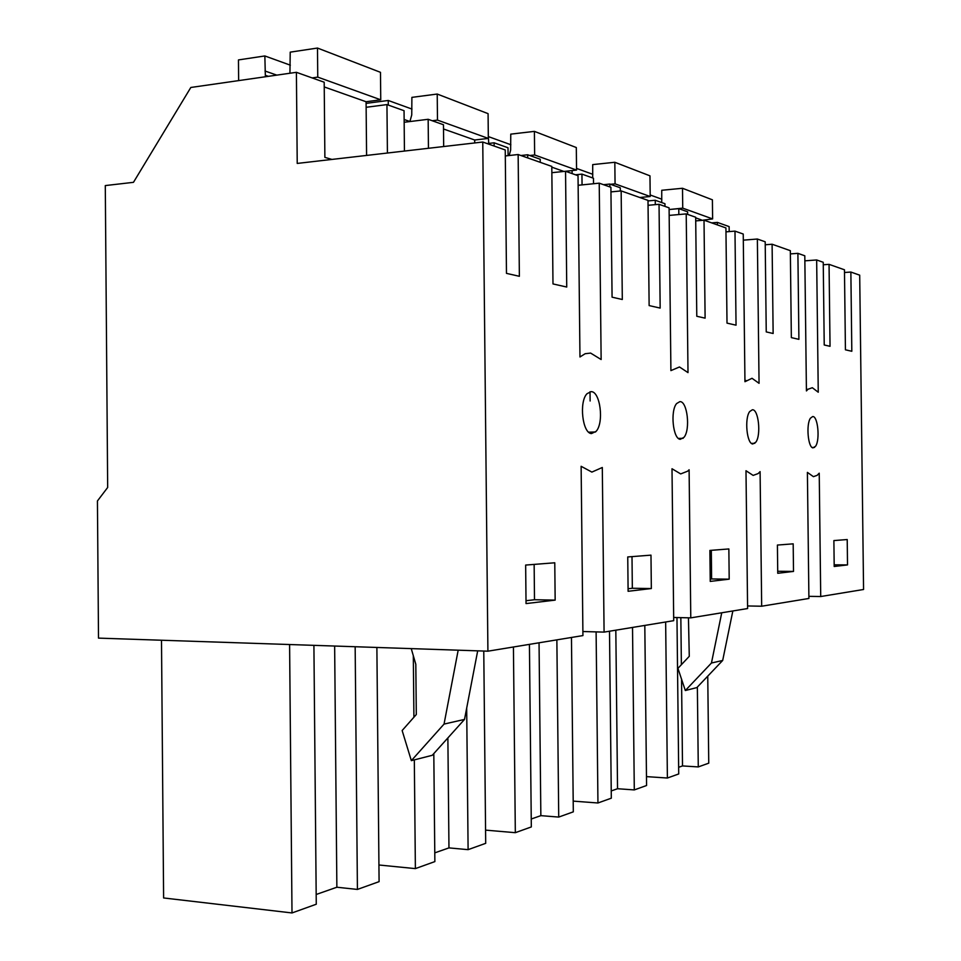 <?xml version="1.0" encoding="UTF-8"?>
<svg xmlns="http://www.w3.org/2000/svg" width="961" height="961" viewBox="0 0 961 961"><rect width="100%" height="100%" fill="white"/><g stroke="black" fill="none" stroke-linecap="round" stroke-linejoin="round"><path stroke-width="1.44" d="M729.183 231.601L729.123 226.592L717.362 222.399L711.681 222.892M844.491 272.492L850.869 272.047L859.699 275.17L863.567 589.489L820.718 596.529L808.886 596.337M820.718 596.529L819.228 473.172L817.126 475.359L813.402 476.656L807.396 472.392L808.91 598.463L761.677 606.223L760.091 471.623L758.169 473.569L753.148 475.407L745.988 470.734L747.598 608.541L690.779 617.863L689.109 469.761L687.68 471.178L680.688 473.917L672.003 468.752L673.709 620.674L604.085 632.11L602.307 467.49L591.88 472.091L581.129 466.301L582.931 635.581L487.912 651.186L98.502 638.116L97.433 500.957L107.668 487.479L105.29 185.581L133.471 182.326L190.819 87.475L296.396 72.315L297.225 163.43L482.758 142.024L487.912 651.186M761.677 606.223L747.562 605.959M690.779 617.863L673.673 617.479M604.085 632.11L582.895 631.533M717.362 222.399L717.386 224.898M678.838 214.555L678.778 208.645L687.62 211.792L687.644 214.399M850.869 272.047L851.818 351.27L845.428 349.816L844.467 269.789L829.055 264.347L830.04 346.308L824.226 344.987L823.241 262.293L816.658 259.963L804.862 260.839M829.055 264.347L823.277 264.768M816.658 259.963L818.255 392.232L812.333 387.715L808.009 389.241L806.423 390.923L804.801 255.782L797.894 253.344L798.903 339.341L791.347 337.623L790.338 250.677L772.103 244.226L773.137 333.491L766.241 331.917L765.196 241.788L757.364 239.025L759.058 383.319L752.019 378.298L744.955 381.709L743.237 234.04L734.985 231.12L736.042 325.178L727.009 323.124L725.927 227.925L704.017 220.177L705.11 318.151L696.785 316.265L695.68 217.234L686.214 213.895L688.004 372.616L679.475 366.97L670.91 370.61L669.084 207.84L659.042 204.297L660.159 308.085L649.131 305.586L648.002 200.393L621.154 190.915L622.308 299.496L612.073 297.177L610.908 187.299L599.232 183.167L601.142 359.534L590.607 353.083L585.177 353.708L579.963 356.975L578.029 175.683L565.548 171.274L566.738 287.039L552.983 283.927L551.794 166.409L518.147 154.529L519.372 276.3L506.471 273.368L505.246 149.964L482.758 142.024M834.196 566.485L847.518 564.912L847.218 539.541L833.884 540.575L834.196 566.485M810.435 418.191L812.682 416.545C817.823 415.837 820.177 439.597 815.649 446.156L813.054 447.886C808.045 447.802 805.955 424.402 810.435 418.191M676.616 403.56L679.871 401.638C687.307 400.941 690.611 429.483 684.04 437.291L680.292 439.309C673.036 439.165 670.093 410.912 676.616 403.56M729.195 579.159L710.239 581.405L709.891 550.425L728.858 548.947L729.195 579.159L711.62 578.954L711.308 550.317M651.342 588.54L628.11 591.291L627.749 556.948L650.981 555.146L651.342 588.54L632.338 588.264L632.002 556.623M555.158 600.12L526.039 603.58L525.655 565.068L554.773 562.786L555.158 600.12L534.496 599.736L534.148 564.395M591.015 391.656C600.217 391.007 604.241 422.732 596.108 431.357L591.471 433.579C582.474 433.363 578.882 401.842 586.979 393.746L591.015 391.656M793.51 571.423L777.737 573.285L777.413 545.055L793.185 543.842L793.51 571.423L777.713 571.266M749.7 411.548L752.379 409.77C758.517 409.074 761.28 434.997 755.875 442.132L752.775 443.994C746.793 443.886 744.343 418.287 749.7 411.548M316.181 894.487L336.867 887.231L357.42 889.43L379.09 881.645L376.88 647.462M313.911 645.348L316.265 904.229L292 912.95L163.61 897.958L161.496 640.23M292 912.95L289.597 644.531M336.867 887.231L334.644 646.044M357.42 889.43L355.162 646.729M688.448 617.815L689.277 656.315L677.937 668.351L685.325 690.527L711.452 663.018L721.735 612.782M685.325 690.527L696.869 687.583L722.684 660.459L711.452 663.018M722.684 660.459L732.847 610.956M411.248 648.615L415.813 664.279L416.305 714.528L402.142 730.528L411.344 760.644L444.042 724.089L458.181 650.189M411.344 760.644L432.27 755.298L464.511 719.417L444.042 724.089M464.511 719.417L477.689 650.849M573.2 801.114L597.946 802.988L611.316 798.183L609.502 631.221M615.821 630.176L617.539 788.729L611.232 790.939M617.539 788.729L634.296 789.918L632.518 627.437M634.296 789.918L646.573 785.509L644.807 625.419M597.946 802.988L596.108 631.894M434.78 852.863L448.967 847.89L468.103 849.656L466.686 708.089M468.103 849.656L485.701 843.326L483.767 651.053M414.323 759.887L415.38 868.612L378.934 864.996M413.915 717.23L413.314 655.702M415.38 868.612L434.865 861.597L433.807 753.58M448.967 847.89L447.874 737.928M646.477 776.62L667.39 778.026L665.649 621.995M667.39 778.026L678.718 773.953L676.964 617.563M678.646 767.286L682.514 765.929L681.541 679.163M681.373 664.7L680.844 617.647M682.514 765.929L698.275 766.926L697.362 687.055M698.275 766.926L708.75 763.166L707.752 676.148M531.241 819.012L540.851 815.649L558.725 817.078L573.309 811.841L571.459 637.467M513.426 646.993L515.324 832.682L485.569 830.124M515.324 832.682L531.325 826.928L529.427 644.375M540.851 815.649L539.049 642.789M558.725 817.078L556.863 639.858M599.232 183.167L578.138 185.281M443.682 146.54L443.465 124.738L428.162 119.296L428.45 148.294M428.162 119.296L404.161 122.263M494.134 146.048L494.11 142.805L508.009 147.754L508.093 155.646M686.214 213.895L669.168 215.408M540.25 162.337L540.214 159.238L527.685 154.769L527.721 157.904M527.685 154.769L520.946 155.514M582.054 184.884L581.946 174.121L593.466 178.229L593.526 183.743M757.364 239.025L743.309 240.154M620.313 190.999L620.277 187.791L609.827 184.056L609.863 186.927M609.827 184.056L603.532 184.692M655.294 204.633L655.246 200.26L664.952 203.72L664.988 206.399M678.778 208.645L669.108 209.522M590.018 391.752L590.126 400.989M387.415 153.027L386.947 104.593L404.052 110.695L404.437 151.057M772.103 244.226L765.232 244.779M797.894 253.344L790.374 253.908M704.017 220.177L695.728 220.898M734.985 231.12L725.975 231.865M621.154 190.915L610.956 191.9M659.042 204.297L648.05 205.306M565.548 171.274L551.854 172.692M518.147 154.529L505.306 155.946M847.518 564.912L834.172 564.816M710.215 579.123L711.62 578.954M628.086 588.757L632.338 588.264M526.015 600.721L534.496 599.736M296.396 72.315L324.193 82.214L324.878 157.376L331.941 159.43M494.11 142.805L487.203 143.597M581.946 174.121L575.495 174.782M655.246 200.26L648.002 200.933M386.947 104.593L366.141 107.296M661.733 202.567L661.745 190.278L682.502 188.272L682.73 208.141L671.162 209.33M642.392 198.41L642.38 197.257M701.398 220.405L712.618 218.916L712.401 199.816L682.502 188.272M701.386 219.889L695.692 217.871M712.618 218.916L682.73 208.141M661.841 199.215L650.189 194.987M592.697 177.953L592.709 164.607L614.824 162.277L615.064 183.851L610.499 184.296M572.119 173.593L572.083 170.553M639.81 197.498L650.201 196.512L649.972 175.839L614.824 162.277M650.201 196.512L615.064 183.851M592.817 174.313L576.54 168.415M509.186 155.514L510.651 150.048L510.759 134.132L534.4 131.381L534.64 154.973L529.751 155.514M488.765 143.417L488.32 136.75M563.819 171.454L576.552 170.085L576.312 147.538L534.4 131.381M563.807 171.406L551.794 167.154M576.552 170.085L534.64 154.973M510.868 144.739L488.693 136.714M409.903 121.554L411.752 114.924L411.885 97.373L437.219 94.046L437.483 120.101L432.234 120.738M388.292 105.073L388.244 100.473L366.105 103.38M474.722 142.949L474.686 140.006L488.332 138.42L488.08 113.65L437.219 94.046M474.686 140.006L443.501 128.978M488.332 138.42L437.483 120.101M409.927 121.518L404.137 119.488M411.993 109.073L388.244 100.473M289.934 73.24L290.222 52.146L317.49 48.05L317.755 77.12L312.109 77.913M268.383 76.339L265.332 75.282L265.512 76.748M265.332 75.282L264.852 55.954L238.46 59.918L238.64 80.604M366.585 155.43L366.081 101.734L380.748 99.8L380.484 72.327L317.49 48.05M366.081 101.734L324.229 86.934M380.748 99.8L317.755 77.12M276.792 75.126L264.984 71.006M290.342 65.18L264.852 55.954M806.411 389.301L808.009 389.241M744.943 380.556L746.132 380.508M812.153 447.478L814.592 447.418M678.454 438.432L683.139 438.312M588.685 432.186L595.556 431.982M751.514 443.405L754.841 443.321"/></g></svg>

